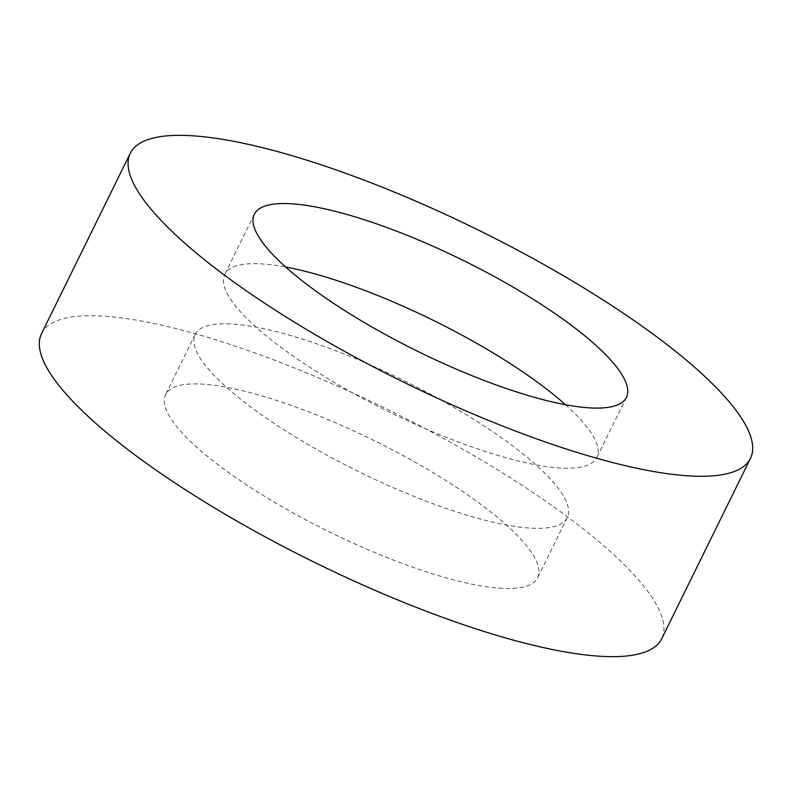 <?xml version="1.0" encoding="UTF-8"?>
<svg xmlns="http://www.w3.org/2000/svg" width="792" height="792" viewBox="0 0 792 792"><rect width="100%" height="100%" fill="white"/><g stroke="black" fill="none" stroke-linecap="round" stroke-linejoin="round"><path stroke-width="0.59" stroke-dasharray="3.96 2.97" d="M41.54 333.61A345.589 84.734 -153.8 0 1 100.119 315.949A345.589 84.734 -153.8 0 1 466.706 451.49A345.589 84.734 -153.8 0 1 661.706 638.758M502.534 588.327A207.355 50.837 -153.8 0 1 282.576 506.999A207.355 50.837 -153.8 0 1 165.577 394.634A207.355 50.837 -153.8 0 1 200.722 384.041A207.355 50.837 -153.8 0 1 420.671 465.369A207.355 50.837 -153.8 0 1 537.669 577.734A207.355 50.837 -153.8 0 1 502.534 588.327M230.304 323.918A207.355 50.837 26.2 0 0 195.159 334.511A207.355 50.837 26.2 0 0 312.157 446.876A207.355 50.837 26.2 0 0 532.115 528.205A207.355 50.837 26.2 0 0 567.26 517.612A207.355 50.837 26.2 0 0 450.262 405.247A207.355 50.837 26.2 0 0 230.304 323.918M565.518 404.732A207.355 50.837 -153.8 0 1 596.841 457.489A207.355 50.837 -153.8 0 1 561.696 468.082A207.355 50.837 -153.8 0 1 341.738 386.753A207.355 50.837 -153.8 0 1 224.74 274.388A207.355 50.837 -153.8 0 1 259.885 263.795A207.355 50.837 -153.8 0 1 285.655 267.023M195.159 334.511L165.577 394.634M254.331 214.266L224.74 274.388M626.423 397.366L596.841 457.489M567.26 517.612L537.669 577.734"/><path stroke-width="1.19" d="M188.862 135.581A345.589 84.734 -153.8 0 1 555.459 271.121A345.589 84.734 -153.8 0 1 750.46 458.39A345.589 84.734 -153.8 0 1 691.881 476.051A345.589 84.734 -153.8 0 1 325.294 340.51A345.589 84.734 -153.8 0 1 130.294 153.242A345.589 84.734 -153.8 0 1 188.862 135.581M750.46 458.39L661.706 638.758A345.589 84.734 -153.8 0 1 603.138 656.419A345.589 84.734 -153.8 0 1 236.541 520.879A345.589 84.734 -153.8 0 1 41.54 333.61L130.294 153.242M591.278 407.959A207.355 50.837 -153.8 0 1 371.329 326.631A207.355 50.837 -153.8 0 1 254.331 214.266A207.355 50.837 -153.8 0 1 289.466 203.673A207.355 50.837 -153.8 0 1 509.424 285.001A207.355 50.837 -153.8 0 1 626.423 397.366A207.355 50.837 -153.8 0 1 591.278 407.959M285.655 267.023A207.355 50.837 -153.8 0 1 565.518 404.732"/></g></svg>
